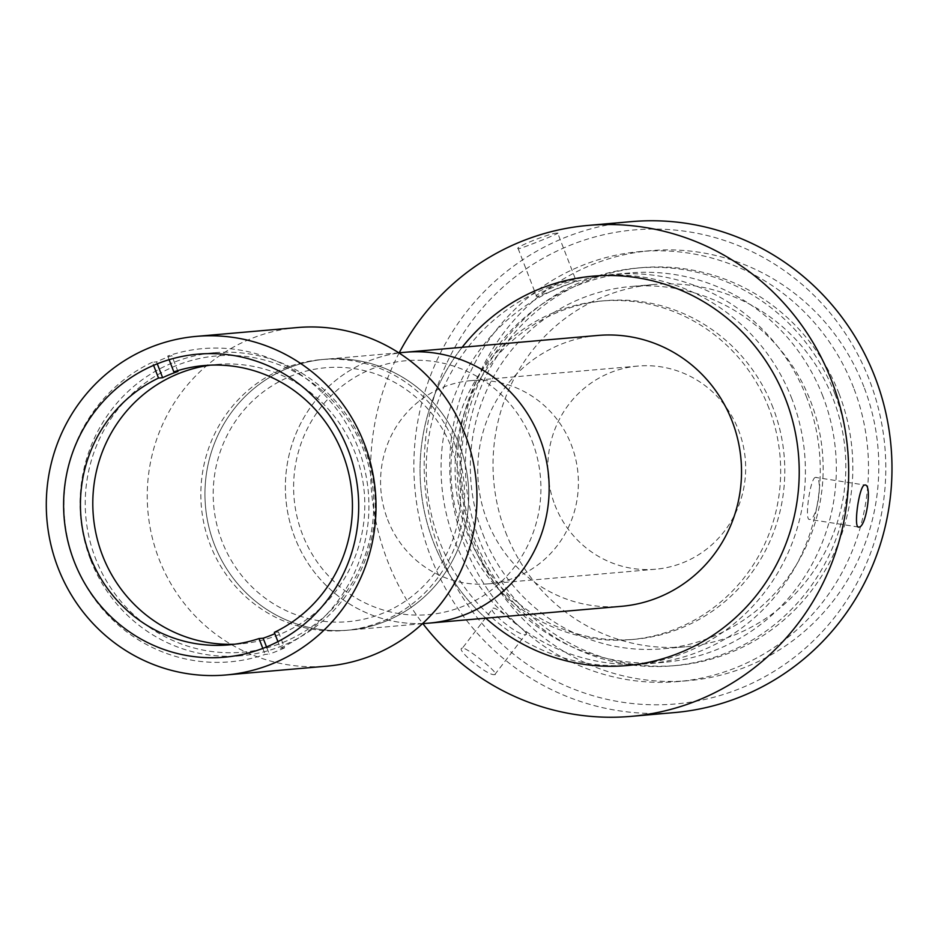 <?xml version="1.0" encoding="UTF-8"?>
<svg xmlns="http://www.w3.org/2000/svg" width="938" height="938" viewBox="0 0 938 938"><rect width="100%" height="100%" fill="white"/><g stroke="black" fill="none" stroke-linecap="round" stroke-linejoin="round"><path stroke-width="0.7" stroke-dasharray="4.69 3.52" d="M597.811 335.452A135.951 131.859 -95 0 0 487.115 520.543A135.951 131.859 -95 0 0 621.448 606.323M405.439 352.242A135.951 131.859 -95 0 0 294.743 537.333A135.951 131.859 -95 0 0 429.088 623.125A135.951 131.859 -95 0 1 294.743 537.333A135.951 131.859 -95 0 1 405.439 352.242M791.942 398.978A195.432 189.546 -95 0 0 598.819 275.655A195.432 189.546 -95 0 0 439.688 541.718A195.432 189.546 -95 0 0 632.81 665.042A195.432 189.546 -95 0 0 791.942 398.978M462.153 347.295A195.432 189.546 -95 0 0 433.508 542.258A195.432 189.546 -95 0 0 485.802 618.165A195.432 189.546 -95 0 1 433.508 542.258A195.432 189.546 -95 0 1 462.153 347.295M822.872 396.282A195.432 189.546 -95 0 0 629.75 272.958A195.432 189.546 -95 0 0 470.618 539.022A195.432 189.546 -95 0 0 663.741 662.345A195.432 189.546 -95 0 0 822.872 396.282M806.774 397.689A195.432 189.546 -95 0 0 613.651 274.365A195.432 189.546 -95 0 0 454.531 540.417A195.432 189.546 -95 0 0 647.654 663.752A195.432 189.546 -95 0 0 806.774 397.689M387.593 519.488A101.961 98.889 -95 0 0 488.358 583.835A101.961 98.889 -95 0 0 571.371 445.011A101.961 98.889 -95 0 0 470.618 380.676A101.961 98.889 -95 0 0 387.593 519.488M554.85 504.89A101.961 98.889 -95 0 0 655.615 569.225A101.961 98.889 -95 0 0 738.64 430.413A101.961 98.889 -95 0 0 637.875 366.066A101.961 98.889 -95 0 0 554.85 504.89M773.088 407.936A169.942 164.818 -95 0 0 605.162 300.688A169.942 164.818 -95 0 0 466.784 532.045A169.942 164.818 -95 0 0 634.721 639.282A169.942 164.818 -95 0 0 773.088 407.936M768.961 408.288A169.942 164.818 -95 0 0 601.035 301.051A169.942 164.818 -95 0 0 462.669 532.409A169.942 164.818 -95 0 0 630.594 639.646A169.942 164.818 -95 0 0 768.961 408.288M557.102 233.21C551.274 232.378 510.635 248.851 518.82 248.722C523.896 247.702 564.57 231.229 557.102 233.21L557.758 233.269L576.155 280.931L575.498 280.884C582.873 278.656 542.234 295.118 537.216 296.396L536.513 296.22L518.128 248.57L518.82 248.722M537.216 296.396C528.915 296.291 569.554 279.817 575.498 280.884M631.497 221.626A246.413 238.991 -95 0 0 430.859 557.102A246.413 238.991 -95 0 0 674.363 712.587M399.236 352.782A246.413 238.991 -95 0 0 387.558 560.877A246.413 238.991 -95 0 0 422.886 623.664M440.579 553.819A237.924 230.748 85 0 1 569.554 245.498A237.924 230.748 85 0 1 869.397 380.042A237.924 230.748 85 0 1 740.434 688.363A237.924 230.748 85 0 1 440.579 553.819M839.064 393.655A199.677 193.662 -95 0 0 641.744 267.647A199.677 193.662 -95 0 0 479.166 539.491A199.677 193.662 -95 0 0 676.486 665.499A199.677 193.662 -95 0 0 839.064 393.655M834.937 394.007A199.677 193.662 -95 0 0 637.629 268.01A199.677 193.662 -95 0 0 475.038 539.854A199.677 193.662 -95 0 0 672.358 665.851A199.677 193.662 -95 0 0 834.937 394.007M863.921 386.855A215.822 209.326 -95 0 0 650.655 250.657A215.822 209.326 -95 0 0 474.921 544.486A215.822 209.326 -95 0 0 688.199 680.683A215.822 209.326 -95 0 0 863.921 386.855M853.615 387.757A215.822 209.326 -95 0 0 640.349 251.56A215.822 209.326 -95 0 0 464.615 545.388A215.822 209.326 -95 0 0 677.881 681.574A215.822 209.326 -95 0 0 853.615 387.757M482.871 534.05A181.843 176.356 -95 0 0 662.556 648.803A181.843 176.356 -95 0 0 810.62 401.241A181.843 176.356 -95 0 0 630.934 286.5A181.843 176.356 -95 0 0 482.871 534.05M505.559 532.069A181.843 176.356 -95 0 0 685.244 646.821A181.843 176.356 -95 0 0 833.296 399.271A181.843 176.356 -95 0 0 653.61 284.519A181.843 176.356 -95 0 0 505.559 532.069M815.603 477.419C810.35 476.856 804.042 521.469 809.67 519.418C817.35 520.32 823.634 475.73 815.603 477.419L865.071 485.063M858.551 527.039L809.67 519.418M462.434 648.088C454.18 648.639 488.522 676.744 494.783 674.574C501.842 675.606 467.511 647.49 462.434 648.088L493.212 608.059C498.101 607.636 532.456 635.753 525.561 634.534C519.195 636.937 484.805 608.809 493.212 608.059M494.783 674.574L525.561 634.534M297.323 327.561A169.942 164.818 -95 0 0 158.956 558.919A169.942 164.818 -95 0 0 326.881 666.156M455.247 445.421A135.951 131.859 -95 0 0 320.902 359.629A135.951 131.859 -95 0 0 210.206 544.708A135.951 131.859 -95 0 0 344.551 630.5A135.951 131.859 -95 0 0 455.247 445.421M459.362 445.058A135.951 131.859 -95 0 0 325.017 359.266A135.951 131.859 -95 0 0 214.321 544.357A135.951 131.859 -95 0 0 348.666 630.137A135.951 131.859 -95 0 0 459.362 445.058A135.951 131.859 -95 0 0 325.017 359.266A135.951 131.859 -95 0 0 214.321 544.357A135.951 131.859 -95 0 0 348.666 630.137A135.951 131.859 -95 0 0 459.362 445.058M90.576 559.775A152.097 147.512 -95 0 0 240.878 655.756A152.097 147.512 -95 0 0 364.718 448.692A152.097 147.512 -95 0 0 214.427 352.711A152.097 147.512 -95 0 0 90.576 559.775M282.901 642.471A148.696 144.218 -95 0 0 363.498 449.771A148.696 144.218 -95 0 0 176.098 365.679A148.696 144.218 -95 0 0 95.488 558.38A148.696 144.218 -95 0 0 282.901 642.471M274.342 632.364L278.469 632.001A140.208 135.975 -95 0 1 274.846 633.666M234.793 644.207A140.208 135.975 -95 0 0 240.996 643.808A140.208 135.975 -95 0 0 355.15 452.937A140.208 135.975 -95 0 0 216.608 364.46A140.208 135.975 -95 0 0 210.429 365.152M157.279 363.827L156.529 361.869L152.402 362.232L153.598 365.351M152.402 362.232A157.197 152.46 -95 0 0 74.759 562.624A157.197 152.46 -95 0 0 265.137 654.407L269.265 654.044L266.521 646.927M262.816 648.393L265.137 654.407M177.95 371.507L171.842 355.666A157.197 152.46 85 0 0 156.529 361.869M169.121 359.688L167.714 356.03L171.842 355.666M278.469 632.001L284.577 647.841L280.45 648.205L277.929 641.639M280.45 648.205A157.197 152.46 -95 0 0 358.093 447.813A157.197 152.46 -95 0 0 167.714 356.03M284.577 647.841A157.197 152.46 85 0 1 269.265 654.044M532.127 441.141A127.451 123.617 85 0 1 463.032 606.311A127.451 123.617 85 0 1 302.399 534.226A127.451 123.617 85 0 1 371.483 369.056A127.451 123.617 85 0 1 532.127 441.141M451.706 448.165A127.451 123.617 85 0 1 382.622 613.323A127.451 123.617 85 0 1 221.989 541.249A127.451 123.617 85 0 1 291.073 376.079A127.451 123.617 85 0 1 451.706 448.165M598.819 275.655L592.628 276.194M632.81 665.042L626.631 665.581M629.75 272.958L613.651 274.365M655.615 569.225L488.358 583.835M637.875 366.066L470.618 380.676M663.741 662.345L647.654 663.752M605.162 300.688L601.035 301.051M634.721 639.282L630.594 639.646M641.744 267.647L637.629 268.01M650.655 250.657L640.349 251.56M685.244 646.821L662.556 648.803M653.61 284.519L630.934 286.5M688.199 680.683L677.881 681.574M676.486 665.499L672.358 665.851M398.802 352.829L320.902 359.629M240.878 655.756L224.381 657.198M214.427 352.711L197.93 354.154M422.452 623.7L344.551 630.5M240.996 643.808L228.626 644.887M216.608 364.46L204.238 365.55"/><path stroke-width="1.41" d="M422.452 623.7L621.448 606.323A135.951 131.859 -95 0 0 732.156 421.244A135.951 131.859 -95 0 0 597.811 335.452L405.439 352.242A135.951 131.859 -95 0 1 539.784 438.034A135.951 131.859 -95 0 0 405.439 352.242L398.802 352.829M785.751 399.518A195.432 189.546 -95 0 0 592.628 276.194A195.432 189.546 -95 0 0 462.153 347.295A195.432 189.546 -95 0 1 785.751 399.518A195.432 189.546 -95 0 1 626.631 665.581L626.631 665.581A195.432 189.546 -95 0 1 485.802 618.165A195.432 189.546 -95 0 0 719.657 630.606A195.432 189.546 -95 0 0 785.751 399.518M429.088 623.125A135.951 131.859 -95 0 0 539.784 438.034A135.951 131.859 -95 0 1 429.088 623.125M422.886 623.664A246.413 238.991 -95 0 0 631.063 716.374L674.363 712.587A246.413 238.991 -95 0 0 875.002 377.123A246.413 238.991 -95 0 0 631.497 221.626L588.196 225.413A246.413 238.991 -95 0 0 399.236 352.782M631.063 716.374A246.413 238.991 -95 0 0 831.701 380.898A246.413 238.991 -95 0 0 588.196 225.413M858.845 527.05C852.97 529.079 859.267 484.5 864.777 485.052C872.551 483.305 866.29 527.895 858.845 527.05L858.551 527.039M225.941 674.973L326.881 666.156A169.942 164.818 -95 0 0 465.26 434.81A169.942 164.818 -95 0 0 297.323 327.561L196.37 336.379A169.942 164.818 -95 0 0 58.004 567.736A169.942 164.818 -95 0 0 225.941 674.973A169.942 164.818 -95 0 0 364.307 443.615A169.942 164.818 -95 0 0 196.37 336.379M74.09 561.217A152.097 147.512 -95 0 0 224.381 657.198A152.097 147.512 -95 0 0 348.221 450.134A152.097 147.512 -95 0 0 197.93 354.154A152.097 147.512 -95 0 0 74.09 561.217M277.929 641.639L274.342 632.364A140.208 135.975 -95 0 0 342.78 454.015A140.208 135.975 -95 0 0 204.238 365.55A140.208 135.975 -95 0 0 173.823 371.87L169.121 359.688M153.598 365.351L158.51 378.073A140.208 135.975 -95 0 0 90.083 556.41A140.208 135.975 -95 0 0 228.626 644.887A140.208 135.975 -95 0 0 259.029 638.567L263.156 638.203A140.208 135.975 -95 0 0 274.846 633.666M210.429 365.152A140.208 135.975 -95 0 0 102.453 555.331A140.208 135.975 -95 0 0 234.793 644.207M158.51 378.073L162.637 377.709A140.208 135.975 -95 0 1 177.95 371.507L173.823 371.87M259.029 638.567L262.816 648.393M157.279 363.827L162.637 377.709M263.156 638.203L266.521 646.927"/></g></svg>
